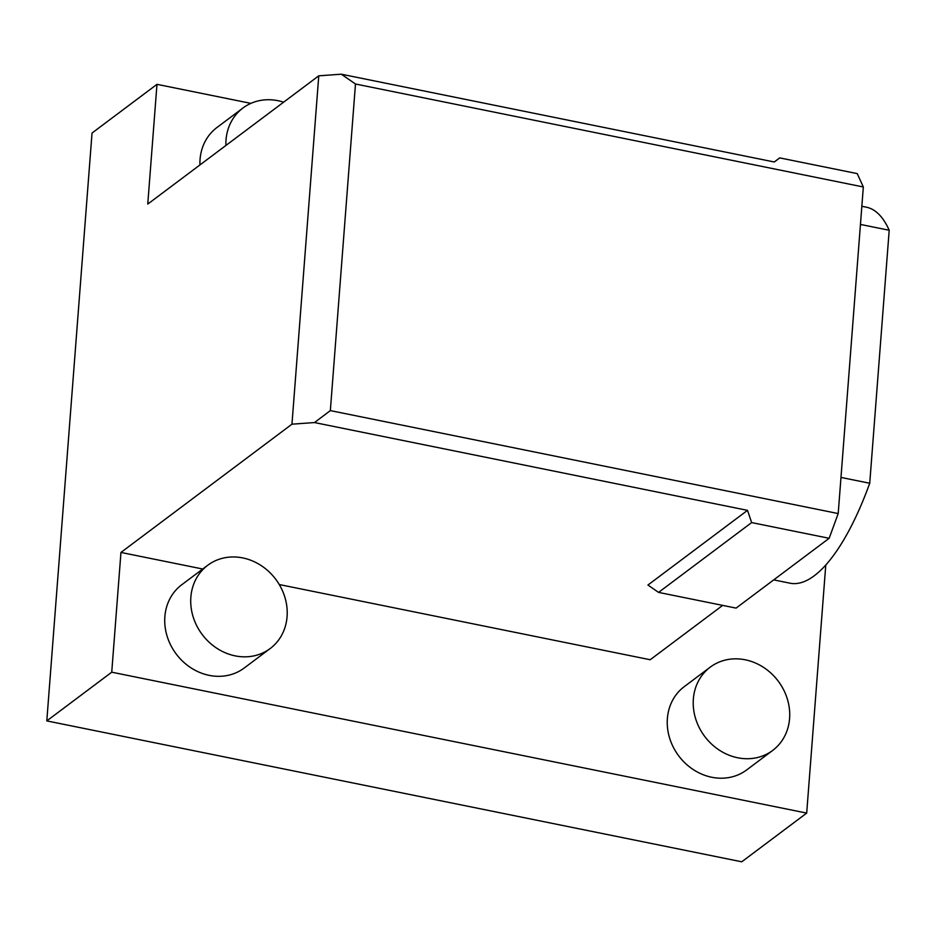 <?xml version="1.0" encoding="UTF-8"?>
<svg xmlns="http://www.w3.org/2000/svg" width="936" height="936" viewBox="0 0 936 936"><rect width="100%" height="100%" fill="white"/><g stroke="black" fill="none" stroke-linecap="round" stroke-linejoin="round"><path stroke-width="1.4" d="M314.496 422.557L330.35 410.6L838.2 513.56L829.156 538.294L736.082 608.107L658.57 592.394L647.934 585.035L747.501 510.354L314.496 422.557L291.962 424.183L120.955 552.439L111.735 672.188L806.692 813.091L741.757 861.799L46.8 720.895L92.032 133.041L156.979 84.334L250.895 103.369M111.735 672.188L46.8 720.895M225.915 145.454A52.042 45.993 -126.9 0 1 242.915 108.038A52.042 45.993 -126.9 0 1 277.922 100.69A52.042 45.993 -126.9 0 1 283.608 102.188M242.915 108.038L216.941 127.518A52.042 45.993 53.1 0 0 199.941 164.947M207.745 565.262L181.759 584.743A52.042 45.993 53.1 0 0 176.19 653.983A52.042 45.993 53.1 0 0 244.214 668.012L270.188 648.531A52.042 45.993 -126.9 0 1 202.176 634.491A52.042 45.993 -126.9 0 1 207.745 565.262A52.042 45.993 -126.9 0 1 242.74 557.914A52.042 45.993 -126.9 0 1 284.883 597.25A52.042 45.993 -126.9 0 1 270.188 648.531M710.248 667.146L684.263 686.638A52.042 45.993 53.1 0 0 678.705 755.867A52.042 45.993 53.1 0 0 746.717 769.907L772.703 750.415A52.042 45.993 -126.9 0 1 704.679 736.386A52.042 45.993 -126.9 0 1 710.248 667.146A52.042 45.993 -126.9 0 1 745.243 659.798A52.042 45.993 -126.9 0 1 787.387 699.133A52.042 45.993 -126.9 0 1 772.703 750.415M120.955 552.439L202.726 569.018M279.267 584.544L650.192 659.74L722.662 605.393M825.774 565.063L806.692 813.091M156.979 84.334L147.759 204.083L318.766 75.816L341.301 74.201L774.306 161.998L779.711 157.891L857.224 173.605L863.331 186.978L838.2 513.56M291.962 424.183L318.766 75.816M330.35 410.6L355.481 84.006L341.301 74.201M355.481 84.006L863.331 186.978M658.57 592.394L751.643 522.58L747.501 510.354M751.643 522.58L829.156 538.294M774.247 161.986L779.711 157.891M773.709 579.887L790.101 583.21A191.833 63.695 -78.5 0 0 869.731 483.257L889.2 230.256A191.833 63.695 -78.5 0 0 866.338 207.184L861.845 206.271M889.2 230.256L860.453 224.429M869.731 483.257L840.984 477.43"/></g></svg>
